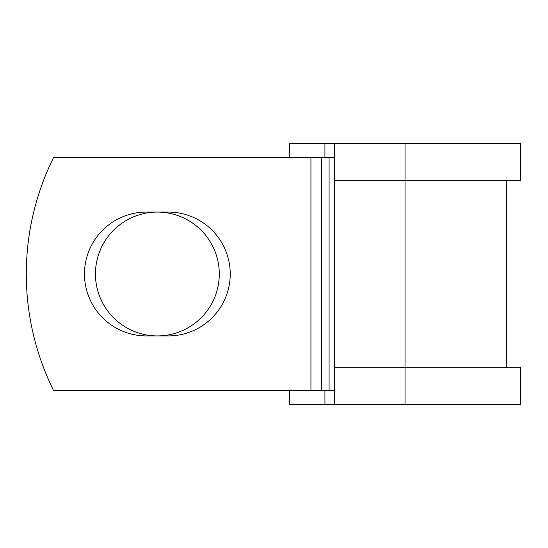 <?xml version="1.0" encoding="UTF-8"?>
<svg xmlns="http://www.w3.org/2000/svg" width="548" height="548" viewBox="0 0 548 548"><rect width="100%" height="100%" fill="white"/><g stroke="black" fill="none" stroke-linecap="round" stroke-linejoin="round"><path stroke-width="0.82" d="M84.474 274A61.917 61.917 0 0 0 146.398 335.917L168.318 335.917A61.917 61.917 0 0 0 230.242 274A61.917 61.917 0 0 0 168.318 212.083L146.398 212.083A61.917 61.917 0 0 0 84.474 274M95.441 274A61.917 61.917 0 0 1 157.358 212.083A61.917 61.917 0 0 1 219.275 274A61.917 61.917 0 0 1 157.358 335.917A61.917 61.917 0 0 1 95.441 274M310.935 157.392L53.629 157.392A262.376 262.376 0 0 0 53.629 390.608L310.935 390.608L310.935 157.392L334.349 157.392M334.349 390.608L310.935 390.608M324.93 390.608L324.93 404.602L289.481 404.602L289.481 390.608M405.041 404.602L334.349 404.602L334.349 367.29L520.6 367.29L520.6 404.602L405.041 404.602L405.041 143.398L324.93 143.398L324.93 157.392M289.481 157.392L289.481 143.398L324.93 143.398M334.349 404.602L324.93 404.602M334.349 367.29L334.349 180.71L520.6 180.71L520.6 143.398L405.041 143.398M334.349 180.71L334.349 143.398M329.074 390.608L329.074 157.392M321.491 390.608L321.491 157.392M506.605 367.29L506.605 180.71"/></g></svg>
